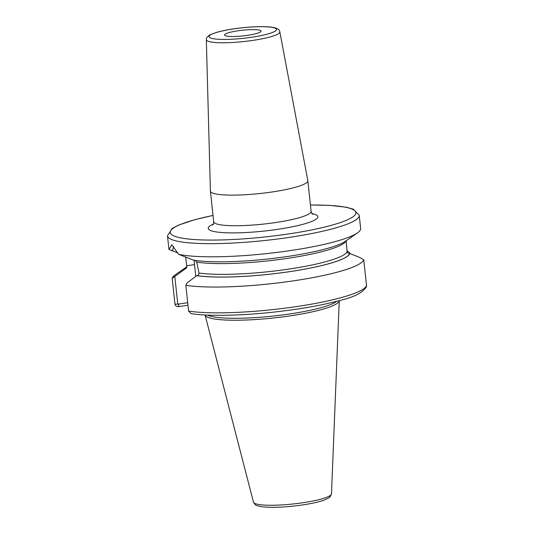 <?xml version="1.0" encoding="UTF-8"?>
<svg xmlns="http://www.w3.org/2000/svg" width="534" height="534" viewBox="0 0 534 534"><rect width="100%" height="100%" fill="white"/><g stroke="black" fill="none" stroke-linecap="round" stroke-linejoin="round"><path stroke-width="0.8" d="M288.727 316.075A67.491 10.506 -6.1 0 0 339.25 300.642A67.491 10.506 -6.1 0 0 339.25 300.635L331.481 493.87L330.286 496.66L328.744 497.955L323.971 500.171C318.524 502.06 311.122 503.689 301.763 505.057C285.55 507.273 272.347 507.847 262.161 506.779C257.942 506.058 255.639 505.358 255.245 504.683L253.483 502.207L205.063 314.98A67.491 10.506 173.9 0 0 288.727 316.075M336.894 301.263A66.984 10.426 -6.1 0 1 288.407 314.159A66.984 10.426 173.9 0 1 207.492 315.093M187.961 305.248L178.363 306.636C176.46 306.716 175.326 305.869 174.952 304.093L172.195 278.314L184.557 269.396A83.217 12.956 -6.1 0 1 186.793 266.766L186.66 267.814L184.557 269.396M347.06 251.013L349.61 252.522L349.717 253.55A83.064 12.929 173.9 0 1 287.632 271.933A83.064 12.929 173.9 0 1 196.906 275.617L196.752 275.644A83.217 12.956 -6.1 0 0 287.666 271.953A83.217 12.956 -6.1 0 0 349.843 253.53L359.722 257.448L363.754 259.771A96.42 15.012 -6.1 0 1 291.19 281.178A96.42 15.012 -6.1 0 1 185.832 285.296L188.589 311.082L191.132 313.652C208.213 316.335 240.22 315.734 272.734 312.223C298.94 309.353 321.181 305.475 339.464 300.582C353.875 297.271 362.846 292.672 366.384 286.798A3.064 3.017 -162 0 0 366.511 285.557L363.754 259.771M185.832 285.296L187.033 282.973L196.752 275.644M196.906 275.617C198.254 275.357 198.948 274.489 198.988 273.028L196.719 262.107L195.21 260.392M346.079 240.534L347.127 251.634C347.474 253.043 348.328 253.683 349.69 253.557L349.843 253.53M185.652 257.221L186.793 266.78L175.332 274.736A96.42 15.012 -6.1 0 0 172.195 278.314M359.242 215.315A96.42 15.012 -6.1 0 1 287.078 237.71A96.42 15.012 173.9 0 1 167.489 235.808L168.891 248.957A96.42 15.012 -6.1 0 0 168.984 249.391L171.814 244.772L178.59 254.311A96.42 15.012 -6.1 0 0 288.487 250.86A96.42 15.012 -6.1 0 0 357.44 232.924A96.42 15.012 -6.1 0 0 360.644 228.465L359.242 215.315L353.334 209.208L346.399 207.239L329.278 205.33L310.441 204.996M187.694 302.731L177.775 304.16L174.845 276.725M195.764 276.385L194.509 264.624A24.791 5.66 81.8 0 1 194.136 260.225M168.984 249.391L177.869 252.956M172.275 251.067L173.657 246.621M357.44 232.924L345.551 241.208A83.217 12.956 173.9 0 1 275.991 258.035A83.217 12.956 173.9 0 1 193.435 260.105L178.59 254.311M347.527 251.2L347.714 252.896M178.363 306.636L178.797 304.013M271.179 192.107A48.995 7.63 -6.1 0 0 307.844 180.726A48.995 7.63 -6.1 0 0 307.831 180.632L279.836 31.833A36.966 5.754 173.9 0 1 252.181 40.491A36.966 5.754 173.9 0 1 206.324 39.69L210.403 191.045A48.995 7.63 173.9 0 0 210.409 191.139A48.995 7.63 173.9 0 0 271.179 192.107M247.309 35.377A18.376 2.857 -6.1 0 0 261.059 31.105A18.376 2.857 -6.1 0 0 238.271 30.745A18.376 2.857 -6.1 0 0 224.52 35.01A18.376 2.857 -6.1 0 0 247.309 35.377M331.481 493.87A39.229 6.108 -6.1 0 1 302.117 502.841A39.229 6.108 173.9 0 1 253.483 502.207M184.711 269.37A83.064 12.929 173.9 0 1 186.8 266.86M366.511 285.557A96.42 15.012 173.9 0 1 293.947 306.963A96.42 15.012 173.9 0 1 188.589 311.082M174.952 304.093L177.775 304.16M194.509 264.624L186.686 265.752M347.127 251.634A80.767 12.569 173.9 0 1 286.825 269.383A80.767 12.569 173.9 0 1 198.988 273.028M345.965 240.921A80.767 12.569 173.9 0 1 284.522 258.796A80.767 12.569 173.9 0 1 196.719 262.107M213.013 215.456A93.363 14.531 173.9 0 0 177.875 237.25A93.363 14.531 173.9 0 0 286.004 234.313A93.363 14.531 -6.1 0 0 354.943 215.055A93.363 14.531 -6.1 0 0 310.448 205.043M213.32 224.1A55.122 8.577 -6.1 0 0 220.876 232.457A55.122 8.577 -6.1 0 0 276.599 229.5A55.122 8.577 -6.1 0 0 311.969 213.56M212.726 225.021C213.273 224.687 213.593 223.592 213.68 221.743A48.995 7.63 -6.1 0 0 274.449 222.711A48.995 7.63 -6.1 0 0 311.115 211.331C311.596 213.119 312.136 214.121 312.75 214.328M251.134 37.333A33.916 5.28 173.9 0 1 210.109 37.78A33.916 5.28 173.9 0 1 234.453 28.783A33.916 5.28 173.9 0 1 275.471 28.342A33.916 5.28 173.9 0 1 251.134 37.333M213.006 215.409L194.983 219.628L178.449 225.148L172.088 228.505L167.489 235.808M311.115 211.331L307.844 180.726M213.68 221.743L210.409 191.139M279.836 31.833C279.562 30.678 279.389 27.548 267.868 26.813C258.376 26.32 247.202 26.974 234.333 28.763C227.557 29.75 221.784 30.905 217.018 32.24L210.129 34.777C205.517 37.64 206.551 38.995 206.324 39.69"/></g></svg>
